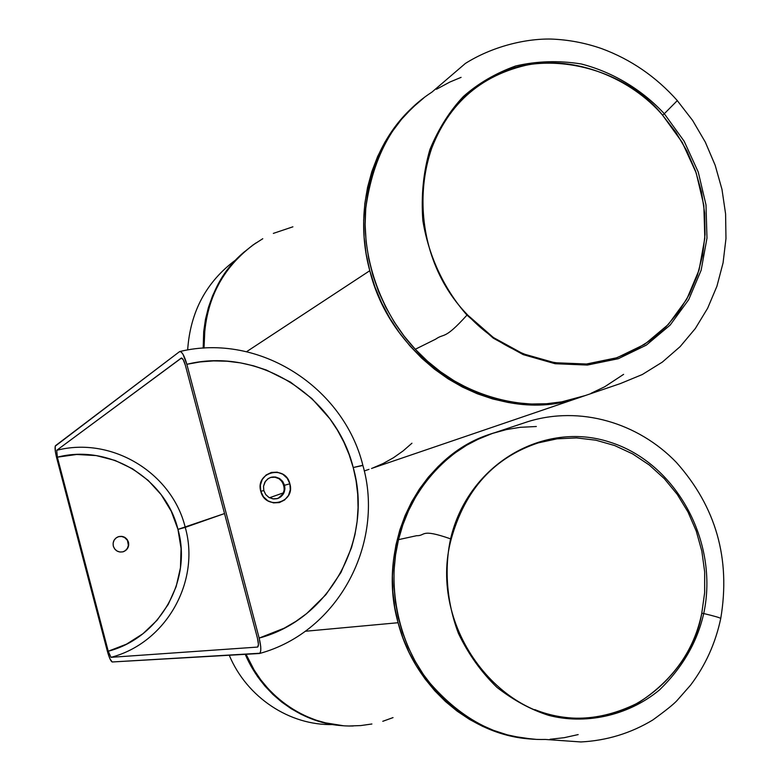 <?xml version="1.0" encoding="UTF-8"?>
<svg xmlns="http://www.w3.org/2000/svg" width="781" height="781" viewBox="0 0 781 781"><rect width="100%" height="100%" fill="white"/><g stroke="black" fill="none" stroke-linecap="round" stroke-linejoin="round"><path stroke-width="1.17" d="M343.005 725.686C305.722 724.007 264.037 698.38 245.244 654.371L251.355 666.74L257.681 676.746L264.876 685.982L272.93 694.465L281.785 702.109L291.225 708.738L301.212 714.351L311.746 718.92L322.592 722.366L343.005 725.686M128.484 542.229C129.256 546.778 127.528 549.941 123.32 551.728C118.448 552.714 115.119 550.859 113.323 546.163L113.138 543.078L114.133 540.169L116.154 537.875L118.907 536.547L121.963 536.371L124.853 537.396L127.147 539.456L128.484 542.229L128.68 545.294L127.694 548.203L125.673 550.498L122.929 551.845L119.874 552.011L116.974 550.995L114.67 548.945L113.323 546.163C112.562 541.702 114.221 538.558 118.302 536.723C123.252 535.62 126.649 537.455 128.484 542.229L128.484 542.229M123.32 551.728L123.32 551.728C127.332 549.863 128.953 546.739 128.191 542.336L127.196 540.071L124.56 537.504L121.67 536.488L118.624 536.654M56.71 450.315L181.202 358.118L183.213 359.641L185.39 365.342C184.131 360.871 182.842 358.43 181.524 358.001L56.71 450.315L57.355 457.178C109.018 443.715 165.601 478.304 177.961 529.391C192.409 579.932 160.076 637.843 108.237 651.227L111 657.329C166.285 642.948 200.629 581.24 185.243 527.38C172.054 472.935 111.849 436.042 56.71 450.315L56.71 450.315C111.849 436.042 172.054 472.935 185.243 527.38L177.961 529.391L224.537 513.556L185.243 527.38C200.629 581.24 166.285 642.948 111 657.329L108.237 651.227L126.502 644.159L142.991 633.703L157.069 620.26L168.257 604.387L176.135 586.687L180.45 567.816L181.065 548.477L177.961 529.391L171.254 511.243L161.198 494.705L148.146 480.374L132.575 468.805L115.041 460.429L96.19 455.577L76.714 454.474L57.355 457.178L108.237 651.227L57.355 457.178L56.71 450.315M283.454 492.84L269.474 497.761L283.454 492.84M277.538 498.532C289.907 494.461 283.269 473.667 270.792 477.416L275.547 477.006L279.52 478.47L282.673 481.369L284.557 485.274L284.919 488.974L283.542 493.641L280.799 496.833L277.05 498.678L273.711 498.981L268.889 497.429L265.706 494.519L263.822 490.595L263.519 486.27L264.857 482.209L267.61 479.026L270.538 477.445M263.822 490.595L260.776 491.249C265.257 510.842 295.716 502.896 289.868 483.79L284.557 485.274L289.868 483.79C285.495 464.314 254.977 472.007 260.776 491.249L263.822 490.595L263.519 486.27L265.423 481.311L268.479 478.421L271.368 477.201L275.547 477.006L279.52 478.47L282.673 481.369L284.557 485.274C285.651 491.659 283.327 496.072 277.587 498.522L272.872 498.883L268.889 497.429L265.706 494.519L263.822 490.595M259.155 638.077C261.215 646.658 261.342 651.793 259.526 653.502L112.22 661.976L259.917 653.238L260.737 650.885L260.727 646.619L259.155 638.077L284.225 628.178L295.862 621.403L306.738 613.505L325.882 594.683L340.965 572.463L351.499 547.706L354.945 534.653L357.132 521.317L358.059 507.816L357.708 494.275L356.087 480.803L353.217 467.536C373.543 538.285 330.5 619.226 259.155 638.077L186.844 364.297L259.155 638.077M362.901 465.466L353.217 467.536L349.117 454.591L343.835 442.085L337.412 430.116L329.894 418.811L311.892 398.564L290.454 382.094L266.321 370.028L253.522 365.811L240.372 362.853L227.007 361.212L213.545 360.9L200.112 361.925L186.844 364.297C258.169 346.559 335.693 396.045 353.217 467.536L362.843 465.261C343.757 387.64 259.731 332.423 180.079 351.46C182.383 352.211 184.628 356.487 186.844 364.297L183.027 354.32L181.075 351.86L179.503 351.675L180.079 351.46M289.868 483.79L290.288 489.833L288.443 495.515L284.606 499.986L279.364 502.583L273.496 502.876L267.893 500.836L263.422 496.755L260.776 491.249L260.366 485.186L262.231 479.485L266.096 475.014L271.358 472.446L277.226 472.183L282.8 474.243L287.232 478.314L289.868 483.79M257.457 638.223L185.39 365.342L257.457 638.223L258.423 644.423L257.671 647.039C258.716 646.072 258.638 643.134 257.457 638.223M278.436 498.141L282.956 493.846L284.274 489.794L283.972 485.489L282.097 481.594L278.944 478.694L274.971 477.23L270.792 477.416M257.505 647.078L111 657.329L257.505 647.078M55.5 445.697L179.503 351.675L55.226 446.156L55.344 451.545L56.622 457.705L107.387 651.305L109.975 658.891L112.22 661.976C110.824 661.341 109.213 657.778 107.387 651.305L56.622 457.705C55.041 451.174 54.66 447.171 55.5 445.697M123.349 551.718L124.072 551.406M125.37 550.605L127.391 548.311L128.387 545.411L127.498 540.579M127.098 539.915L125.721 538.353M124.56 537.504L123.164 536.859M121.67 536.488L120.128 536.42M203.177 348.141C204.105 305.82 217.938 273.633 244.668 251.58L231.479 264.798L224.186 274.365L217.85 284.743L212.617 295.706L208.488 307.216L205.481 319.273L203.695 331.583L203.177 348.141M364.258 470.953L368.974 469.361M676.883 100.105L677.322 100.593L664.299 113.733L684.136 141.195L698.253 172.045L705.995 204.856L706.981 238.098L701.143 270.226L688.686 299.709L670.137 325.111L646.297 345.143L618.269 358.723L587.371 365.059L555.135 363.721L523.221 354.633L493.299 338.173L466.979 315.114C443.911 340.614 444.662 332.794 435.671 339.159L415.297 349.263C452.863 392.355 524.236 416.917 580.088 397.314L620.426 383.559L642.324 374.519L662.356 362.091L680.134 346.627L695.305 328.547L707.625 308.27L716.929 286.236L723.069 262.865L725.969 238.625L725.598 213.965L721.976 189.363L715.171 165.269L705.331 142.152L692.64 120.459L676.883 100.105M431.903 92.138C395.098 115.91 373.025 154.872 365.664 209.025C361.32 261.781 383.842 316.276 415.297 349.263L435.671 339.159C444.662 332.794 443.911 340.614 466.979 315.114C445.434 290.766 428.867 257.652 422.853 220.642C420.998 195.738 423.351 172.015 429.931 149.464C438.649 128.533 449.797 110.873 463.387 96.493C478.099 83.469 495.496 73.307 515.597 66.004C536.889 61.035 558.786 60.362 581.279 63.974C614.422 72.506 643.28 90.967 664.299 113.733L677.322 100.593C655.972 76.645 630.697 59.307 601.497 48.559C584.949 42.818 568.06 39.646 550.83 39.05C524.783 38.601 491.913 46.723 465.378 63.446L431.903 92.138M467.292 314.723L493.358 337.499L522.987 353.754L554.578 362.716L586.472 364.014L617.049 357.708L644.794 344.245L668.38 324.408L686.733 299.26L699.054 270.06L704.823 238.254L703.837 205.344L696.174 172.865L682.194 142.327L662.552 115.149C632.005 79.281 575.753 54.611 525.574 65.36C475.785 77.192 442.964 109.291 427.1 161.657C437.907 125.214 456.817 98.718 483.839 82.161C536.02 45.034 623.707 65.692 662.552 115.149L664.299 113.733C643.28 90.967 614.422 72.506 581.279 63.974C558.786 60.362 536.889 61.035 515.597 66.004C495.496 73.307 478.099 83.469 463.387 96.493C449.797 110.873 438.649 128.533 429.931 149.464C423.351 172.015 420.998 195.738 422.853 220.642C428.867 257.652 445.434 290.766 466.979 315.114L467.341 314.645L466.979 315.114L493.299 338.173L523.221 354.633L555.135 363.721L587.371 365.059L618.269 358.723L646.297 345.143L670.137 325.111L688.686 299.709L701.143 270.226L706.981 238.098L705.995 204.856L698.253 172.045L684.136 141.195L664.299 113.733L662.552 115.149L675.868 132.282L686.929 151.026L695.52 171L701.475 191.833L704.677 213.106L705.058 234.417L702.607 255.328L697.345 275.449L689.359 294.359L678.806 311.678L665.851 327.044L650.758 340.116L633.801 350.62L615.311 358.284M585.281 395.547L561.803 401.844L546.505 403.748L530.992 404.021L515.275 402.645L499.567 399.618L484.171 395.001L469.108 388.782L454.435 380.972L440.543 371.756L427.49 361.183L415.297 349.263L404.119 336.103L394.229 321.967L385.697 307.06L378.541 291.401L372.82 275.049L368.681 258.433L366.113 241.632L365.127 224.664L365.762 207.863L367.988 191.462L371.776 175.491L377.116 160.056L383.871 145.549L391.994 131.969L401.473 119.366L412.104 108.003L423.751 97.976M436.394 89.288L449.905 82.025L461.073 77.368M623.609 374.363L604.689 386.78L591.08 393.292M617.215 357.649L617.283 357.63C568.5 374.919 507.201 358.372 467.341 314.645L467.233 314.518M532.037 739.08L510.305 735.897L496.306 731.885L482.687 726.389L469.576 719.447L457.129 711.14L445.463 701.523L434.695 690.707L424.952 678.787L416.341 665.9L408.941 652.164L402.84 637.716L398.095 622.721L305.264 631.273L398.095 622.721C375.427 543.185 421.047 454.698 491.952 433.601M532.027 739.08C471.704 736.063 414.477 687.153 398.095 622.721L394.756 607.335L392.863 591.705L392.433 575.997L393.458 560.377L395.928 545.011L399.813 530.045L405.066 515.636L411.626 501.929L419.417 489.052L428.359 477.142L438.356 466.306L449.29 456.641L461.054 448.226L473.53 441.158L491.962 433.601M353.246 725.979C308.671 727.306 264.261 698.038 246.093 654.322L254.167 670.039L260.795 679.831L268.313 688.881L276.64 697.101L285.69 704.413L295.364 710.739L305.576 716.031L316.207 720.228L327.151 723.304L338.31 725.227M349.556 725.979L360.793 725.569L371.902 723.997M382.778 721.302L393.028 717.612M720.59 619.235L720.736 618.523C720.385 617.82 714.713 616.16 703.72 613.534C697.257 642.07 682.516 667.54 659.486 689.945C627.045 716.812 583.846 724.631 548.584 715.328C530.895 709.695 513.683 700.372 496.96 687.378C481.233 672.148 468.395 654.175 458.437 633.45C446.263 601.253 444.409 567.641 450.588 538.861C419.768 528.093 425.987 536.02 416.605 535.698L398.505 539.651C387.542 582.109 396.27 639.61 427.861 680.651C462.059 720.951 501.197 740.554 545.275 739.451L580.888 741.95C606.739 740.613 630.697 733.3 652.77 720.004C665.519 710.759 673.583 704.296 676.942 700.635L690.629 685.074C705.468 665.383 715.503 643.202 720.736 618.523L720.59 619.235M494.959 432.615C446.468 446.82 408.424 493.748 398.505 539.651L416.605 535.698C425.987 536.02 419.768 528.093 450.588 538.861C467.956 464.236 543.713 420.305 609.854 442.134C676.268 462.899 719.223 541.936 703.72 613.534C714.713 616.16 720.385 617.82 720.736 618.523C730.782 558.913 716.011 506.889 676.424 462.469C638.038 422.55 580.019 405.495 528.024 421.613L494.959 432.615M703.72 613.534L701.768 613.28C693.528 665.236 641.26 718.09 584.823 718.217C567.084 718.793 550.42 715.923 534.819 709.617C568.138 723.108 602.873 720.697 639.034 702.383C673.339 679.86 694.25 650.153 701.768 613.28L703.72 613.534C719.223 541.936 676.268 462.899 609.854 442.134C543.713 420.305 467.956 464.236 450.588 538.861C444.409 567.641 446.263 601.253 458.437 633.45C468.395 654.175 481.233 672.148 496.96 687.378C513.683 700.372 530.895 709.695 548.584 715.328C583.846 724.631 627.045 716.812 659.486 689.945C682.516 667.54 697.257 642.07 703.72 613.534M451.154 539.329L450.588 538.861L451.193 539.163C427.109 627.338 502.017 725.422 584.881 718.217L584.823 718.217M536.332 426.514L520.195 427.314L506.313 429.599L492.586 433.387L479.349 438.61L466.706 445.209L454.649 453.205L443.364 462.518L433.074 472.964L423.771 484.523L415.531 497.185L408.551 510.637L402.869 524.793L398.505 539.651L395.547 554.979L394.044 570.491L393.985 586.199L395.411 601.995L398.261 617.478L402.537 632.59L408.219 647.322L415.219 661.361L423.419 674.52L432.801 686.802L443.305 698.077L454.669 708.094L466.853 716.851L479.837 724.309L493.328 730.303L507.172 734.814L521.376 737.83L535.766 739.314M550.039 739.265L564.175 737.694L578.174 734.589M451.135 539.124C464.695 490.009 493.612 457.959 537.884 442.964L556.97 438.834L576.417 437.907L595.786 440.172L614.657 445.551L632.61 453.888L649.255 464.978L664.231 478.568L677.225 494.353L687.973 511.965L696.232 531.021L701.836 551.132L704.667 571.838L704.647 592.701L701.768 613.28L704.647 592.72L704.667 571.877L701.846 551.181L696.252 531.09L688.012 512.043L677.283 494.432L664.309 478.655L649.362 465.066L632.747 453.966L614.813 445.609L595.971 440.211L576.612 437.916L557.175 438.805L538.109 442.895M246.581 351.694L369.794 270.704C352.621 208.224 372.42 140.434 417.113 103.414L403.25 116.867L393.419 129.011L384.857 142.269L377.633 156.503L371.844 171.576L367.558 187.342L364.815 203.636L363.663 220.291L364.112 237.141L366.162 254.001L369.794 270.704L246.581 351.694M255.924 242.959C221.101 267.815 203.792 302.862 204.026 348.092L204.983 326.761L207.19 314.518L210.577 302.637L215.107 291.235L220.73 280.438L227.378 270.333L235.003 261.03L243.496 252.605L252.78 245.146L262.767 238.722M578.125 397.988C497.243 426.748 392.882 365.352 369.794 270.704L374.978 287.076L381.655 302.93L389.758 318.121L399.198 332.472L409.869 345.846L421.652 358.118L434.441 369.14L448.079 378.824L462.44 387.064L477.357 393.79L492.674 398.954L508.255 402.498L523.914 404.412L539.525 404.675L554.91 403.308L569.935 400.341L581.699 396.787L371.541 468.463M372.43 468.141L383.256 463.465L393.507 457.715L403.094 450.94L411.938 443.217M292.904 226.812L273.34 233.392M229.272 655.279C246.776 697.335 289.653 725.754 333.096 724.563M259.526 653.502C339.061 631.849 385.101 542.112 362.843 465.261M187.655 349.966C190.271 311.619 206.438 281.502 236.145 259.614M467.341 314.645C400.838 246.669 411.333 123.876 483.898 82.112L483.839 82.161M451.193 539.163C465.037 489.316 494.412 457.11 539.32 442.534L539.271 442.554"/></g></svg>

